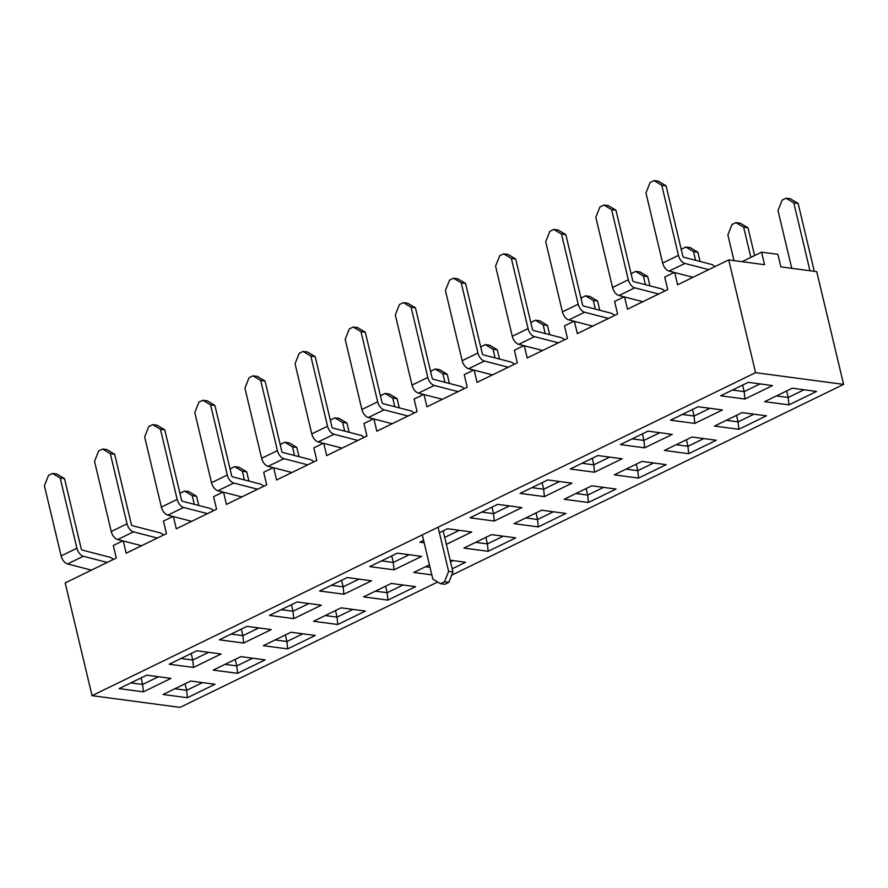 <?xml version="1.0" encoding="UTF-8"?>
<svg xmlns="http://www.w3.org/2000/svg" width="888" height="888" viewBox="0 0 888 888"><rect width="100%" height="100%" fill="white"/><g stroke="black" fill="none" stroke-linecap="round" stroke-linejoin="round"><path stroke-width="1.33" d="M661.749 185.237L654.034 180.608L658.363 181.185L666.078 185.814L661.749 185.237L678.454 255.4A8.003 4.64 -116 0 0 684.892 263.436L708.768 269.619M692.973 277.3L669.108 271.118A8.003 4.64 -116 0 1 662.67 263.081L645.953 192.929L650.083 182.528L654.034 180.608M714.829 266.666A8.403 4.862 64 0 0 711.332 264.38L683.816 257.243A1.265 0.733 64 0 1 682.794 255.977L666.078 185.814M611.61 209.646L603.907 205.006L608.236 205.583L615.95 210.223L611.61 209.646L628.327 279.798A8.003 4.64 -116 0 0 634.765 287.834L658.641 294.017M642.845 301.698L618.98 295.515A8.003 4.64 -116 0 1 612.542 287.479L595.826 217.327L599.955 206.926L603.907 205.006M664.701 291.064A8.403 4.862 64 0 0 661.205 288.778L633.677 281.651A1.265 0.733 64 0 1 632.656 280.375L615.95 210.223M814.296 271.317L798.123 203.43L790.409 198.79L786.08 198.213L782.128 200.133L777.999 210.534L791.763 268.32M798.123 203.43L793.794 202.853L809.967 270.74M786.08 198.213L793.794 202.853M754.6 255.566L747.996 227.828L740.281 223.199L735.952 222.622L732.001 224.542L727.871 234.943L733.988 260.606M747.996 227.828L743.667 227.25L750.848 257.398M735.952 222.622L743.667 227.25M561.482 234.044L553.768 229.404L558.108 229.992L565.823 234.621L561.482 234.044L578.199 304.196A8.003 4.64 -116 0 0 584.637 312.232L608.502 318.415M592.718 326.107L568.853 319.924A8.003 4.64 -116 0 1 562.415 311.888L545.698 241.725L549.827 231.335L553.768 229.404M614.563 315.473A8.403 4.862 64 0 0 611.077 313.187L583.549 306.049A1.265 0.733 64 0 1 582.528 304.773L565.823 234.621M700.066 261.461L697.868 252.236L690.154 247.597L685.825 247.019L681.873 248.94L681.396 250.139M697.868 252.236L693.528 251.659L695.593 260.295M685.825 247.019L693.528 251.659M511.355 258.441L503.64 253.813L507.98 254.39L515.684 259.019L511.355 258.441L528.071 328.604A8.003 4.64 -116 0 0 534.509 336.641L558.374 342.824M542.59 350.505L518.725 344.322A8.003 4.64 -116 0 1 512.276 336.286L495.571 266.134L499.7 255.733L503.64 253.813M564.435 339.871A8.403 4.862 64 0 0 560.95 337.584L533.422 330.458A1.265 0.733 64 0 1 532.4 329.182L515.684 259.019M649.927 285.858L647.729 276.634L640.026 271.994L635.686 271.417L631.745 273.349L631.268 274.536M647.729 276.634L643.4 276.057L645.465 284.704M635.686 271.417L643.4 276.057M461.227 282.85L453.513 278.21L457.842 278.788L465.556 283.427L461.227 282.85L477.944 353.002A8.003 4.64 -116 0 0 484.382 361.039L508.247 367.221M492.463 374.914L468.587 368.731A8.003 4.64 -116 0 1 462.149 360.695L445.432 290.531L449.572 280.131L453.513 278.21M514.307 364.269A8.403 4.862 64 0 0 510.822 361.982L483.294 354.856A1.265 0.733 64 0 1 482.273 353.579L465.556 283.427M599.8 310.267L597.602 301.032L589.898 296.403L585.558 295.826L581.618 297.746L581.14 298.945M597.602 301.032L593.273 300.455L595.337 309.102M585.558 295.826L593.273 300.455M411.1 307.248L403.385 302.619L407.714 303.197L415.429 307.825L411.1 307.248L427.805 377.411A8.003 4.64 -116 0 0 434.254 385.448L458.119 391.63M442.324 399.311L418.459 393.129A8.003 4.64 -116 0 1 412.021 385.092L395.304 314.94L399.434 304.54L403.385 302.619M464.18 388.678A8.403 4.862 64 0 0 460.683 386.391L433.166 379.265A1.265 0.733 64 0 1 432.145 377.988L415.429 307.825M549.672 334.665L547.474 325.441L539.76 320.801L535.431 320.224L531.479 322.144L531.013 323.343M547.474 325.441L543.145 324.864L545.199 333.511M535.431 320.224L543.145 324.864M360.972 331.657L353.258 327.017L357.587 327.594L365.301 332.234L360.972 331.657L377.678 401.809A8.003 4.64 -116 0 0 384.116 409.845L407.992 416.028M392.196 423.72L368.331 417.538A8.003 4.64 -116 0 1 361.893 409.501L345.177 339.338L349.306 328.937L353.258 327.017M414.052 413.075A8.403 4.862 64 0 0 410.556 410.789L383.039 403.663A1.265 0.733 64 0 1 382.018 402.386L365.301 332.234M310.833 356.055L303.13 351.426L307.459 352.003L315.173 356.632L310.833 356.055L327.55 426.218A8.003 4.64 -116 0 0 333.988 434.254L357.853 440.437M342.069 448.118L318.204 441.935A8.003 4.64 -116 0 1 311.766 433.899L295.049 363.747L299.178 353.346L303.13 351.426M363.925 437.484A8.403 4.862 64 0 0 360.428 435.198L332.9 428.06A1.265 0.733 64 0 1 331.879 426.795L315.173 356.632M499.544 359.063L497.347 349.839L489.632 345.21L485.303 344.633L481.352 346.553L480.885 347.741M497.347 349.839L493.018 349.262L495.071 357.908M485.303 344.633L493.018 349.262M449.417 383.472L447.219 374.248L439.505 369.608L435.176 369.031L431.224 370.951L430.747 372.15M447.219 374.248L442.879 373.67L444.944 382.317M435.176 369.031L442.879 373.67M260.706 380.464L252.991 375.824L257.331 376.401L265.035 381.041L260.706 380.464L277.422 450.616A8.003 4.64 -116 0 0 283.86 458.652L307.725 464.835M291.941 472.516L268.076 466.333A8.003 4.64 -116 0 1 261.627 458.297L244.922 388.145L249.051 377.744L252.991 375.824M313.786 461.882A8.403 4.862 64 0 0 310.301 459.596L282.773 452.469A1.265 0.733 64 0 1 281.751 451.193L265.035 381.041M399.289 407.87L397.091 398.645L389.377 394.017L385.048 393.44L381.096 395.36L380.619 396.548M397.091 398.645L392.751 398.068L394.816 406.715M385.048 393.44L392.751 398.068M210.578 404.861L202.864 400.233L207.204 400.81L214.907 405.439L210.578 404.861L227.295 475.013A8.003 4.64 -116 0 0 233.733 483.05L257.598 489.233M241.814 496.925L217.937 490.742A8.003 4.64 -116 0 1 211.499 482.706L194.794 412.543L198.923 402.153L202.864 400.233M263.658 486.291A8.403 4.862 64 0 0 260.173 484.004L232.645 476.867A1.265 0.733 64 0 1 231.624 475.591L214.907 405.439M349.151 432.278L346.953 423.054L339.249 418.415L334.909 417.837L330.969 419.758L330.491 420.956M346.953 423.054L342.624 422.477L344.688 431.113M334.909 417.837L342.624 422.477M160.451 429.259L152.736 424.631L157.065 425.208L164.78 429.848L160.451 429.259L177.167 499.422A8.003 4.64 -116 0 0 183.605 507.459L207.47 513.641M191.675 521.323L167.81 515.14A8.003 4.64 -116 0 1 161.372 507.104L144.655 436.952L148.784 426.551L152.736 424.631M213.531 510.689A8.403 4.862 64 0 0 210.034 508.402L182.517 501.276A1.265 0.733 64 0 1 181.496 500L164.78 429.848M299.023 456.676L296.825 447.452L289.111 442.823L284.782 442.235L280.841 444.167L280.364 445.354M296.825 447.452L292.496 446.875L294.55 455.522M284.782 442.235L292.496 446.875M110.323 453.668L102.608 449.028L106.937 449.606L114.652 454.245L110.323 453.668L127.028 523.82A8.003 4.64 -116 0 0 133.466 531.856L157.343 538.039M141.547 545.731L117.682 539.549A8.003 4.64 -116 0 1 111.244 531.512L94.528 461.349L98.657 450.949L102.608 449.028M163.403 535.087A8.403 4.862 64 0 0 159.907 532.811L132.39 525.674A1.265 0.733 64 0 1 131.369 524.397L114.652 454.245M248.895 481.085L246.698 471.861L238.983 467.221L234.654 466.644L230.702 468.564L230.236 469.763M246.698 471.861L242.369 471.273L244.422 479.92M234.654 466.644L242.369 471.273M60.184 478.066L52.481 473.437L56.81 474.014L64.524 478.643L60.184 478.066L76.901 548.229A8.003 4.64 -116 0 0 83.339 556.265L107.215 562.448M91.42 570.129L67.555 563.947A8.003 4.64 -116 0 1 61.117 555.91L44.4 485.758L48.529 475.358L52.481 473.437M113.276 559.496A8.403 4.862 64 0 0 109.779 557.209L82.251 550.083A1.265 0.733 64 0 1 81.23 548.806L64.524 478.643M198.768 505.483L196.57 496.259L188.855 491.619L184.526 491.042L180.575 492.962L180.109 494.161M196.57 496.259L192.241 495.682L194.294 504.329M184.526 491.042L192.241 495.682M142.635 684.459L143.345 691.852L119.092 688.611L146.72 675.169L170.984 678.399L143.345 691.852L119.092 688.611L146.72 675.169L170.984 678.399L143.345 691.852L142.635 684.459L158.497 676.734L142.635 684.459L141.081 677.91L142.635 684.459L130.858 682.883L142.635 684.459M113.309 545.498L122.81 540.87L113.309 545.498L116.295 558.019L65.179 582.905L92.041 695.659L755.566 372.66L728.704 259.907L677.588 284.793L674.68 272.561L677.588 284.793L728.704 259.907L764.579 264.691L728.704 259.907L755.566 372.66L843.6 384.393L755.566 372.66L92.041 695.659L65.179 582.905L116.295 558.019L113.309 545.498M163.448 521.09L172.938 516.472L163.448 521.09L166.422 533.621L126.163 553.213L123.254 540.992L126.163 553.213L166.422 533.621L163.448 521.09M213.575 496.692L223.066 492.063L213.575 496.692L216.561 509.213L176.29 528.815L173.382 516.583L176.29 528.815L216.561 509.213L213.575 496.692M263.703 472.283L273.193 467.665L263.703 472.283L266.689 484.815L226.429 504.417L223.51 492.185L226.429 504.417L266.689 484.815L263.703 472.283M313.83 447.885L323.321 443.267L313.83 447.885L316.816 460.406L276.557 480.008L273.637 467.776L276.557 480.008L316.816 460.406L313.83 447.885M363.958 423.476L373.448 418.859L363.958 423.476L366.944 436.008L326.684 455.611L323.765 443.378L326.684 455.611L366.944 436.008L363.958 423.476M414.086 399.078L423.587 394.461L414.086 399.078L417.071 411.61L376.812 431.202L373.904 418.981L376.812 431.202L417.071 411.61L414.086 399.078M464.224 374.681L473.715 370.052L464.224 374.681L467.21 387.201L426.939 406.804L424.031 394.572L426.939 406.804L467.21 387.201L464.224 374.681M514.352 350.272L523.842 345.654L514.352 350.272L517.338 362.804L477.078 382.395L474.159 370.174L477.078 382.395L517.338 362.804L514.352 350.272M564.479 325.874L573.97 321.245L564.479 325.874L567.465 338.395L527.206 357.997L524.286 345.765L527.206 357.997L567.465 338.395L564.479 325.874M614.607 301.465L624.098 296.847L614.607 301.465L617.593 313.997L577.333 333.599L574.414 321.367L577.333 333.599L617.593 313.997L614.607 301.465M664.735 277.067L674.236 272.438L664.735 277.067L667.721 289.588L627.461 309.191L624.553 296.958L627.461 309.191L667.721 289.588L664.735 277.067M761.593 252.159L742.035 261.683L761.593 252.159L777.888 254.334L780.863 266.866L777.888 254.334L761.593 252.159L764.579 264.691L761.593 252.159M193.484 667.443L169.22 664.213L196.847 650.76L221.112 654.001L193.484 667.443L169.22 664.213L196.847 650.76L221.112 654.001L193.484 667.443L192.763 660.05L208.625 652.336L192.763 660.05L193.484 667.443M243.612 643.045L219.347 639.815L246.975 626.362L271.24 629.592L243.612 643.045L219.347 639.815L246.975 626.362L271.24 629.592L243.612 643.045L242.901 635.653L258.752 627.927L242.901 635.653L243.612 643.045M293.739 618.647L269.475 615.406L297.114 601.953L321.367 605.194L293.739 618.647L269.475 615.406L297.114 601.953L321.367 605.194L293.739 618.647L293.029 611.244L308.891 603.529L293.029 611.244L293.739 618.647M343.867 594.239L319.613 591.008L347.241 577.555L371.495 580.785L343.867 594.239L319.613 591.008L347.241 577.555L371.495 580.785L343.867 594.239L343.156 586.846L359.018 579.12L343.156 586.846L343.867 594.239M393.995 569.841L369.741 566.6L397.369 553.146L421.634 556.388L393.995 569.841L369.741 566.6L397.369 553.146L421.634 556.388L393.995 569.841L393.284 562.437L409.146 554.723L393.284 562.437L393.995 569.841M424.175 542.779L419.869 542.202L423.609 540.381L419.869 542.202L424.175 542.779M439.394 532.689L447.497 528.749L471.761 531.99L446.364 544.344L471.761 531.99L447.497 528.749L439.394 532.689M494.261 521.034L469.996 517.793L497.624 504.351L521.889 507.581L494.261 521.034L469.996 517.793L497.624 504.351L521.889 507.581L494.261 521.034L493.55 513.641L509.401 505.916L493.55 513.641L494.261 521.034M544.388 496.625L520.124 493.395L547.763 479.942L572.016 483.183L544.388 496.625L520.124 493.395L547.763 479.942L572.016 483.183L544.388 496.625L543.678 489.233L559.54 481.518L543.678 489.233L544.388 496.625M594.516 472.227L570.251 468.986L597.89 455.544L622.144 458.774L594.516 472.227L570.251 468.986L597.89 455.544L622.144 458.774L594.516 472.227L593.806 464.835L609.668 457.109L593.806 464.835L594.516 472.227M644.644 447.83L620.39 444.588L648.018 431.135L672.283 434.376L644.644 447.83L620.39 444.588L648.018 431.135L672.283 434.376L644.644 447.83L643.933 440.426L659.795 432.711L643.933 440.426L644.644 447.83M694.771 423.421L670.518 420.191L698.146 406.737L722.41 409.967L694.771 423.421L670.518 420.191L698.146 406.737L722.41 409.967L694.771 423.421L694.061 416.028L709.923 408.302L694.061 416.028L694.771 423.421M744.91 399.023L720.645 395.782L748.273 382.328L772.538 385.57L744.91 399.023L720.645 395.782L748.273 382.328L772.538 385.57L744.91 399.023L744.188 391.619L760.05 383.905L744.188 391.619L744.91 399.023M214.996 684.271L187.368 697.724L163.103 694.483L190.731 681.029L214.996 684.271L187.368 697.724L163.103 694.483L190.731 681.029L214.996 684.271M265.124 659.873L237.496 673.315L213.231 670.085L240.87 656.632L265.124 659.873L237.496 673.315L213.231 670.085L240.87 656.632L265.124 659.873M315.251 635.464L287.623 648.917L263.37 645.676L290.998 632.234L315.251 635.464L287.623 648.917L263.37 645.676L290.998 632.234L315.251 635.464M365.39 611.066L337.751 624.508L313.497 621.278L341.125 607.825L365.39 611.066L337.751 624.508L313.497 621.278L341.125 607.825L365.39 611.066M415.517 586.657L387.889 600.11L363.625 596.869L391.253 583.427L415.517 586.657L387.889 600.11L363.625 596.869L391.253 583.427L415.517 586.657M465.645 562.259L452.192 568.808L465.645 562.259L450.138 560.195L465.645 562.259M431.823 574.88L413.753 572.471L429.437 564.835L413.753 572.471L431.823 574.88M515.773 537.851L488.145 551.304L463.88 548.074L491.519 534.62L515.773 537.851L488.145 551.304L463.88 548.074L491.519 534.62L515.773 537.851M565.9 513.453L538.272 526.906L514.008 523.665L541.647 510.212L565.9 513.453L538.272 526.906L514.008 523.665L541.647 510.212L565.9 513.453M616.039 489.044L588.4 502.497L564.146 499.267L591.774 485.814L616.039 489.044L588.4 502.497L564.146 499.267L591.774 485.814L616.039 489.044M666.167 464.646L638.528 478.099L614.274 474.858L641.902 461.416L666.167 464.646L638.528 478.099L614.274 474.858L641.902 461.416L666.167 464.646M716.294 440.248L688.666 453.69L664.402 450.46L692.03 437.007L716.294 440.248L688.666 453.69L664.402 450.46L692.03 437.007L716.294 440.248M766.422 415.839L738.794 429.293L714.529 426.051L742.157 412.609L766.422 415.839L738.794 429.293L714.529 426.051L742.157 412.609L766.422 415.839M816.549 391.442L788.921 404.884L764.657 401.654L792.296 388.2L816.549 391.442L788.921 404.884L764.657 401.654L792.296 388.2L816.549 391.442M180.075 707.392L92.041 695.659L180.075 707.392L437.684 581.995L180.075 707.392M451.67 575.191L843.6 384.393L816.738 271.65L780.863 266.866L816.738 271.65L843.6 384.393L451.67 575.191M186.658 690.331L187.368 697.724L186.658 690.331L202.508 682.606L186.658 690.331L174.881 688.755L186.658 690.331L185.093 683.782L186.658 690.331M742.634 385.081L744.188 391.619L732.411 390.054L744.188 391.619L742.634 385.081M236.785 665.922L237.496 673.315L236.785 665.922L252.647 658.208L236.785 665.922L225.008 664.357L236.785 665.922L235.22 659.373L236.785 665.922M286.913 641.525L287.623 648.917L286.913 641.525L302.775 633.799L286.913 641.525L275.136 639.948L286.913 641.525L285.359 634.976L286.913 641.525M337.04 617.116L337.751 624.508L337.04 617.116L352.902 609.401L337.04 617.116L325.263 615.551L337.04 617.116L335.486 610.578L337.04 617.116M387.168 592.718L387.889 600.11L387.168 592.718L403.03 584.992L387.168 592.718L375.391 591.142L387.168 592.718L385.614 586.169L387.168 592.718M425.53 566.744L430.036 567.343L425.53 566.744M450.538 561.871L453.158 560.594L450.538 561.871M487.434 543.911L488.145 551.304L487.434 543.911L503.296 536.186L487.434 543.911L475.657 542.335L487.434 543.911L485.869 537.362L487.434 543.911M537.562 519.502L538.272 526.906L537.562 519.502L553.424 511.788L537.562 519.502L525.785 517.937L537.562 519.502L535.997 512.964L537.562 519.502M587.69 495.104L588.4 502.497L587.69 495.104L603.551 487.39L587.69 495.104L575.912 493.539L587.69 495.104L586.135 488.555L587.69 495.104M637.817 470.707L638.528 478.099L637.817 470.707L653.679 462.981L637.817 470.707L626.04 469.13L637.817 470.707L636.263 464.158L637.817 470.707M687.945 446.298L688.666 453.69L687.945 446.298L703.807 438.583L687.945 446.298L676.168 444.733L687.945 446.298L686.391 439.76L687.945 446.298M738.083 421.9L738.794 429.293L738.083 421.9L753.934 414.174L738.083 421.9L726.306 420.324L738.083 421.9L736.518 415.351L738.083 421.9M788.211 397.491L788.921 404.884L788.211 397.491L804.073 389.776L788.211 397.491L776.434 395.926L788.211 397.491L786.646 390.953L788.211 397.491M682.284 414.452L694.061 416.028L692.507 409.479L694.061 416.028L682.284 414.452M632.156 438.861L643.933 440.426L642.379 433.888L643.933 440.426L632.156 438.861M582.029 463.259L593.806 464.835L592.24 458.286L593.806 464.835L582.029 463.259M531.901 487.667L543.678 489.233L542.113 482.695L543.678 489.233L531.901 487.667M481.773 512.065L493.55 513.641L491.985 507.092L493.55 513.641L481.773 512.065M444.71 537.407L459.274 530.325L444.71 537.407M381.507 560.872L393.284 562.437L391.73 555.899L393.284 562.437L381.507 560.872M331.379 585.27L343.156 586.846L341.603 580.297L343.156 586.846L331.379 585.27M281.252 609.679L293.029 611.244L291.464 604.706L293.029 611.244L281.252 609.679M231.124 634.076L242.901 635.653L241.336 629.104L242.901 635.653L231.124 634.076M180.986 658.485L192.763 660.05L191.209 653.513L192.763 660.05L180.986 658.485M422.3 534.887L432.822 579.076L440.537 583.705L444.866 584.282L448.817 582.361L444.488 581.784L440.537 583.705M438.095 527.206L448.618 571.384L452.947 571.961L443.156 530.858M448.618 571.384L444.488 581.784M448.817 582.361L452.947 571.961M662.67 263.081L678.454 255.4M669.108 271.118L684.892 263.436M612.542 287.479L628.327 279.798M618.98 295.515L634.765 287.834M562.415 311.888L578.199 304.196M568.853 319.924L584.637 312.232M512.276 336.286L528.071 328.604M518.725 344.322L534.509 336.641M462.149 360.695L477.944 353.002M468.587 368.731L484.382 361.039M412.021 385.092L427.805 377.411M418.459 393.129L434.254 385.448M361.893 409.501L377.678 401.809M368.331 417.538L384.116 409.845M311.766 433.899L327.55 426.218M318.204 441.935L333.988 434.254M261.627 458.297L277.422 450.616M268.076 466.333L283.86 458.652M211.499 482.706L227.295 475.013M217.937 490.742L233.733 483.05M161.372 507.104L177.167 499.422M167.81 515.14L183.605 507.459M111.244 531.512L127.028 523.82M117.682 539.549L133.466 531.856M61.117 555.91L76.901 548.229M67.555 563.947L83.339 556.265"/></g></svg>
